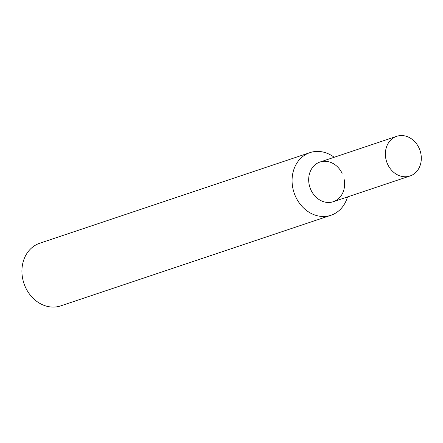 <?xml version="1.0" encoding="UTF-8"?>
<svg xmlns="http://www.w3.org/2000/svg" width="443" height="443" viewBox="0 0 443 443"><rect width="100%" height="100%" fill="white"/><g stroke="black" fill="none" stroke-linecap="round" stroke-linejoin="round"><path stroke-width="0.66" d="M330.943 215.27L60.791 305.858A33.031 27.798 -108.5 0 1 22.648 278.536A33.031 27.798 -108.5 0 1 39.787 243.218L309.939 152.63A33.031 27.798 71.5 0 0 292.801 187.948A33.031 27.798 71.5 0 0 330.943 215.27A33.031 27.798 71.5 0 0 347.484 196.947A33.031 27.798 71.5 0 1 319.314 216.156A33.031 27.798 71.5 0 1 292.801 187.948A33.031 27.798 71.5 0 1 303.355 156.074A33.031 27.798 71.5 0 1 334.183 157.276A33.031 27.798 71.5 0 0 309.939 152.63M344.15 179.337A20.921 17.604 -108.5 0 1 330.694 202.324A20.921 17.604 -108.5 0 1 309.136 184.404A20.921 17.604 -108.5 0 1 319.99 162.033A20.921 17.604 -108.5 0 1 342.134 173.335M409.996 175.987L333.297 201.703A20.921 17.604 -108.5 0 1 309.136 184.404A20.921 17.604 -108.5 0 1 319.99 162.033L396.695 136.317A20.921 17.604 -108.5 0 1 420.85 153.616A20.921 17.604 -108.5 0 1 409.996 175.987A20.921 17.604 -108.5 0 1 385.836 158.683A20.921 17.604 -108.5 0 1 396.695 136.317"/></g></svg>
